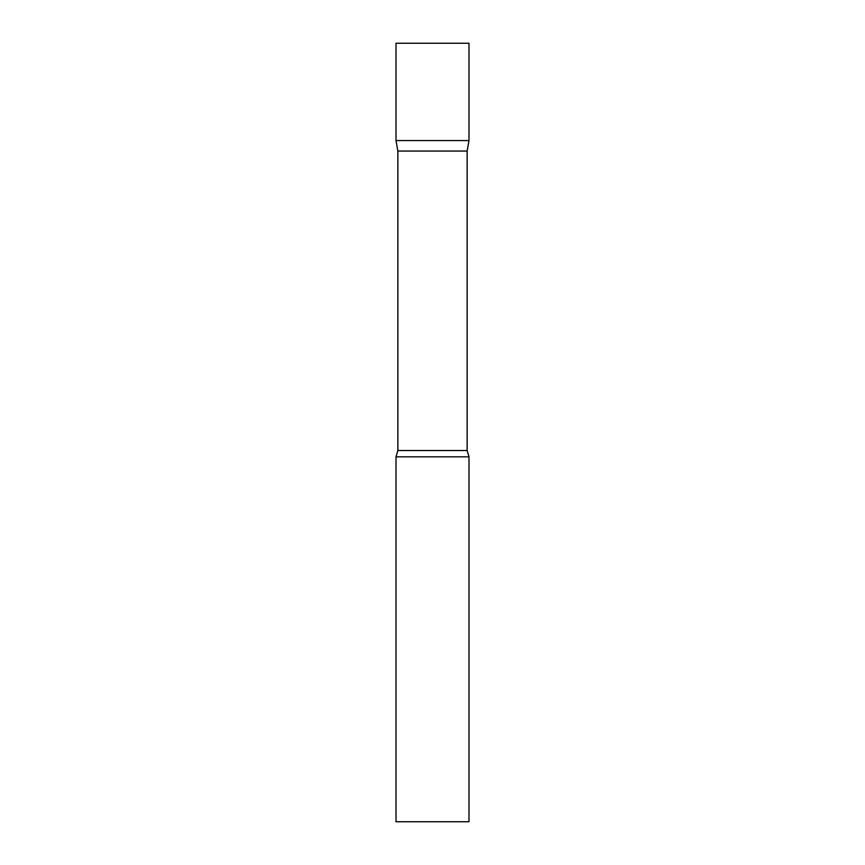 <?xml version="1.0" encoding="UTF-8"?>
<svg xmlns="http://www.w3.org/2000/svg" width="865" height="865" viewBox="0 0 865 865"><rect width="100%" height="100%" fill="white"/><g stroke="black" fill="none" stroke-linecap="round" stroke-linejoin="round"><path stroke-width="1.3" d="M397.857 151.051L396.008 140.562L468.992 140.562L468.992 43.25L396.008 43.25L396.008 140.562L468.992 140.562L467.143 151.051L397.857 151.051L397.857 450.524L396.008 456.828L396.008 821.75L468.992 821.75L468.992 456.828L396.008 456.828M467.143 151.051L467.143 450.524L397.857 450.524M467.143 450.524L468.992 456.828"/></g></svg>

